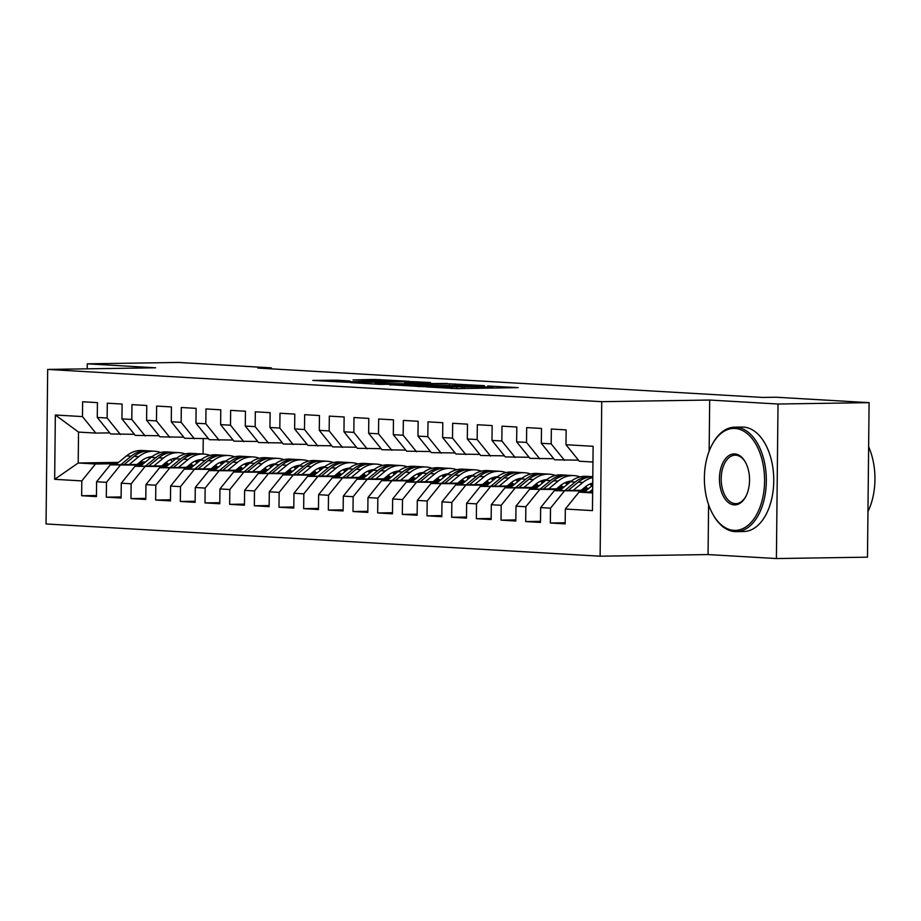 <?xml version="1.0" encoding="UTF-8"?>
<svg xmlns="http://www.w3.org/2000/svg" width="921" height="921" viewBox="0 0 921 921"><rect width="100%" height="100%" fill="white"/><g stroke="black" fill="none" stroke-linecap="round" stroke-linejoin="round"><path stroke-width="1.38" d="M426.147 386.912L456.977 388.627L518.258 387.637L487.727 385.98L492.965 386.601L487.589 386.924L426.147 386.912M336.936 380.177L312.795 380.442L347.896 382.284L409.177 381.294L374.076 379.44L352.996 379.936L398.413 381.075L343.245 381.847L337.236 381.444L349.957 380.983L336.936 380.177L336.913 381.893M257.868 368.066L762.6 397.435L776.092 397.227L869.09 402.65L778.015 404.02L709.688 400.036L601.735 401.671L47.673 369.425L155.614 367.801L87.276 363.83L178.352 362.448L271.361 367.87L257.868 368.066M389.79 384.725L423.2 386.67L484.481 385.669L449.39 383.827L389.779 384.966M379.82 384.379L350.452 382.629L411.733 381.628L430.487 382.526L404.63 382.986L411.86 383.654L447.318 383.493L379.82 384.379M601.735 401.671L600.124 556.192L46.05 523.957L47.673 369.425M565.172 522.783L550.355 523.001L565.16 523.865L565.321 509.037L592.456 510.614L593.124 446.294L565.989 444.716L566.15 429.888L551.345 429.036L551.184 443.864L541.318 443.289L541.479 428.461L526.674 427.597L526.524 442.425L516.646 441.85L516.808 427.022L502.003 426.158L501.853 440.986L491.987 440.411L492.136 425.583L477.331 424.731L477.182 439.547L467.315 438.983L467.465 424.155L452.672 423.292L452.51 438.12L442.644 437.544L442.794 422.716L428 421.853L427.839 436.681L417.973 436.105L418.134 421.277L403.329 420.425L403.168 435.242L393.302 434.677L393.463 419.849L378.658 418.986L378.508 433.814L368.642 433.238L368.791 418.41L353.986 417.547L353.837 432.375L343.97 431.799L344.12 416.971L329.315 416.119L329.165 430.936L319.299 430.372L319.449 415.544L304.655 414.68L304.494 429.508L294.628 428.933L294.789 414.105L279.984 413.241L279.823 428.069L269.957 427.494L270.118 412.666L255.313 411.802L255.163 426.63L245.285 426.055L245.447 411.238L230.641 410.375L230.492 425.203L220.626 424.627L220.775 409.799L205.97 408.936L205.82 423.764L195.954 423.188L196.104 408.36L181.31 407.496L181.149 422.325L171.283 421.749L171.433 406.932L156.639 406.069L156.478 420.897L146.612 420.321L146.773 405.493L131.968 404.63L131.807 419.458L121.94 418.882L122.102 404.054L107.297 403.191L107.147 418.019L97.269 417.443L97.43 402.627L82.625 401.763L82.476 416.591L95.796 433.089L78.527 432.087L78.204 462.987L95.462 464L117.013 463.666M550.355 523.001L550.516 508.173L540.65 507.598L554.315 490.697L586.631 490.202M540.5 521.344L525.695 521.562L540.489 522.426L540.65 507.598M525.695 521.562L525.845 506.746L515.979 506.17L529.644 489.258L561.96 488.775M515.829 519.905L501.024 520.135L515.818 520.998L515.979 506.17M501.024 520.135L501.174 505.307L491.307 504.731L504.973 487.819L537.288 487.336M491.169 518.477L476.353 518.696L491.158 519.559L491.307 504.731M476.353 518.696L476.502 503.868L466.636 503.292L480.313 486.392L512.617 485.897M466.498 517.038L451.681 517.257L466.487 518.12L466.636 503.292M451.681 517.257L451.843 502.44L441.965 501.864L455.642 484.953L487.946 484.469M441.827 515.599L427.01 515.829L441.815 516.693L441.965 501.864M427.01 515.829L427.171 501.001L417.305 500.425L430.97 483.513L463.275 483.03M417.155 514.171L402.339 514.39L417.144 515.253L417.305 500.425M402.339 514.39L402.5 499.562L392.634 498.986L406.299 482.086L438.615 481.591M392.484 512.732L377.679 512.951L392.473 513.814L392.634 498.986M377.679 512.951L377.829 498.134L367.963 497.559L381.628 480.647L413.943 480.163M367.824 511.293L353.008 511.523L367.813 512.387L367.963 497.559M353.008 511.523L353.157 496.695L343.291 496.12L356.957 479.208L389.272 478.724M343.153 509.866L328.337 510.084L343.142 510.948L343.291 496.12M328.337 510.084L328.498 495.256L318.62 494.681L332.297 477.78L364.601 477.285M318.482 508.427L303.665 508.645L318.47 509.509L318.62 494.681M303.665 508.645L303.826 493.829L293.96 493.253L307.626 476.341L339.93 475.858M293.811 506.987L278.994 507.218L293.799 508.07L293.96 493.253M278.994 507.218L279.155 492.39L269.289 491.814L282.954 474.902L315.258 474.419M269.139 505.56L254.334 505.779L269.128 506.642L269.289 491.814M254.334 505.779L254.484 490.951L244.618 490.375L258.283 473.463L290.599 472.98M244.468 504.121L229.663 504.34L244.456 505.203L244.618 490.375M229.663 504.34L229.813 489.512L219.946 488.947L233.612 472.036L265.927 471.552M219.808 502.682L204.992 502.912L219.797 503.764L219.946 488.947M204.992 502.912L205.141 488.084L195.275 487.508L208.94 470.596L241.256 470.113M195.137 501.254L180.32 501.473L195.125 502.336L195.275 487.508M180.32 501.473L180.481 486.645L170.604 486.069L184.281 469.157L216.585 468.674M170.466 499.815L155.649 500.034L170.454 500.897L170.604 486.069M155.649 500.034L155.81 485.206L145.944 484.642L159.609 467.73L191.913 467.235M145.794 498.376L130.978 498.606L145.783 499.458L145.944 484.642M130.978 498.606L131.139 483.778L121.273 483.203L134.938 466.291L167.242 465.807M121.123 496.949L106.318 497.167L121.112 498.031L121.273 483.203M106.318 497.167L106.468 482.339L96.601 481.764L110.267 464.852L142.582 464.368M96.452 495.51L81.647 495.728L96.44 496.592L96.601 481.764M81.647 495.728L81.796 480.9L54.661 479.323L55.341 415.003L82.476 416.591M134.397 434.309L110.589 433.952L97.269 417.443M107.147 418.019L120.455 434.528M138.461 463.344L143.929 463.263M196.438 462.469L197.75 462.457M199.097 461.168L195.448 461.225M145.495 461.974L140.038 462.054M118.579 462.377L78.204 462.987L54.661 479.323M81.796 480.9L95.462 464M159.068 435.748L135.26 435.391L121.94 418.882M131.807 419.458L145.127 435.955M164.03 464.046L169.487 463.965M220.556 463.194L223.319 463.148M110.267 464.852L141.684 465.105M163.132 464.783L168.589 464.702M221.109 463.908L222.422 463.885M106.468 482.339L120.133 465.427M183.74 437.187L159.932 436.819L146.612 420.321M156.478 420.897L169.798 437.394M188.701 465.485L194.158 465.404M245.228 464.633L247.991 464.587M134.938 466.291L166.356 466.544M187.803 466.222L193.26 466.141M245.78 465.347L247.093 465.324M131.139 483.778L144.804 466.866M208.399 438.626L184.603 438.258L171.283 421.749M181.149 422.325L194.469 438.833M213.373 466.912L218.83 466.832M269.899 466.061L272.662 466.026M159.609 467.73L191.015 467.972M212.475 467.649L217.932 467.569M270.452 466.786L271.764 466.763M155.81 485.206L169.476 468.305M233.071 440.054L209.274 439.697L195.954 423.188M205.82 423.764L219.14 440.261M238.032 468.352L243.501 468.271M294.57 467.5L297.322 467.465M184.281 469.157L215.687 469.411M237.134 469.088L242.603 469.008M295.123 468.213L296.424 468.19M180.481 486.645L194.147 469.733M257.742 441.493L233.934 441.124L220.626 424.627M230.492 425.203L243.812 441.7M262.704 469.791L268.172 469.71M319.23 468.939L321.993 468.893M208.94 470.596L240.358 470.85M261.806 470.527L267.274 470.447M319.794 469.652L321.095 469.629M205.141 488.084L218.818 471.172M282.413 442.932L258.605 442.564L245.285 426.055M255.163 426.63L268.471 443.139M287.375 471.218L292.843 471.138M343.901 470.366L346.664 470.332M233.612 472.036L265.029 472.277M286.477 471.955L291.945 471.874M344.454 471.092L345.766 471.068M229.813 489.512L243.478 472.611M307.084 444.359L283.277 444.003L269.957 427.494M279.823 428.069L293.143 444.567M312.046 472.657L317.503 472.577M368.573 471.805L371.336 471.771M258.283 473.463L289.701 473.716M311.148 473.394L316.605 473.313M369.125 472.519L370.438 472.508M254.484 490.951L268.149 474.039M331.756 445.799L307.948 445.43L294.628 428.933M304.494 429.508L317.814 446.006M336.718 474.096L342.175 474.016M393.244 473.244L396.007 473.198M282.954 474.902L314.36 475.155M335.82 474.833L341.277 474.752M393.797 473.958L395.109 473.935M279.155 492.39L292.82 475.478M356.415 447.238L332.619 446.869L319.299 430.372M329.165 430.936L342.485 447.445M361.389 475.535L366.846 475.443M417.915 474.683L420.667 474.637M307.626 476.341L339.032 476.594M360.491 476.261L365.948 476.18M418.468 475.397L419.78 475.374M303.826 493.829L317.492 476.917M381.087 448.665L357.29 448.308L343.97 431.799M353.837 432.375L367.157 448.884M386.049 476.963L391.517 476.882M442.575 476.111L445.338 476.076M332.297 477.78L363.703 478.022M385.151 477.7L390.619 477.619M443.139 476.825L444.44 476.813M328.498 495.256L342.163 478.344M405.758 450.104L381.95 449.736L368.642 433.238M378.508 433.814L391.816 450.311M410.72 478.402L416.188 478.321M467.246 477.55L470.009 477.504M356.957 479.208L388.374 479.461M409.822 479.139L415.29 479.058M467.81 478.264L469.111 478.241M353.157 496.695L366.834 479.783M430.429 451.543L406.622 451.175L393.302 434.677M403.168 435.242L416.488 451.75M435.391 479.841L440.848 479.749M491.918 478.989L494.681 478.943M381.628 480.647L413.045 480.9M434.493 480.578L439.962 480.486M492.47 479.703L493.783 479.68M377.829 498.134L391.494 481.223M455.101 452.971L431.293 452.614L417.973 436.105M427.839 436.681L441.159 453.19M460.063 481.269L465.519 481.188M516.589 480.417L519.352 480.382M406.299 482.086L437.717 482.328M459.165 482.005L464.621 481.925M517.142 481.13L518.454 481.119M402.5 499.562L416.165 482.65M479.772 454.41L455.964 454.041L442.644 437.544M452.51 438.12L465.83 454.617M484.734 482.708L490.191 482.627M541.26 481.856L544.023 481.81M430.97 483.513L462.377 483.767M483.836 483.444L489.293 483.364M541.813 482.569L543.125 482.546M427.171 501.001L440.837 484.089M504.432 455.849L480.635 455.481L467.315 438.983M477.182 439.547L490.502 456.056M509.394 484.147L514.862 484.055M565.931 483.295L568.683 483.249M455.642 484.953L487.048 485.206M508.507 484.883L513.964 484.791M566.484 484.009L567.785 483.986M451.843 502.44L465.508 485.528M529.103 457.277L505.295 456.92L491.987 440.411M501.853 440.986L515.173 457.495M534.065 485.574L539.533 485.494M590.591 484.722L592.721 484.699M480.313 486.392L511.719 486.633M533.167 486.311L538.635 486.23M591.155 485.436L592.456 485.425M476.502 503.868L490.179 486.967M553.774 458.716L529.966 458.347L516.646 441.85M526.524 442.425L539.833 458.923M558.736 487.013L564.205 486.933M504.973 487.819L536.39 488.072M557.838 487.75L563.307 487.67M501.174 505.307L514.839 488.395M578.446 460.155L554.638 459.786L541.318 443.289M551.184 443.864L564.504 460.362M583.407 488.452L588.864 488.36M529.644 489.258L561.062 489.512M582.509 489.189L587.966 489.097M525.845 506.746L539.51 489.834M592.963 462.02L579.309 461.225L565.989 444.716M554.315 490.697L585.733 490.939M550.516 508.173L564.182 491.273M271.35 368.849L271.361 367.87M87.276 363.83L87.23 368.837M708.583 504.673L708.065 554.569L776.403 558.552L778.015 404.02M776.403 558.552L867.478 557.17L869.09 402.65M708.065 554.569L600.124 556.192M203.242 438.695L203.081 454.03M109.726 432.882L95.796 433.089M565.321 509.037L578.987 492.125L592.652 491.918M578.987 492.125L592.64 492.919M78.527 432.087L55.341 415.003M709.688 400.036L709.147 451.175M419.446 386.348L476.951 385.554L418.779 385.531L413.402 385.853L419.435 386.647M379.556 383.366L375.054 383.631L381.064 384.034L408.015 383.815L379.556 383.366M584.386 492.044L592.721 485.206M592.675 489.362L589.498 491.975M581.163 490.294L585.215 486.967A26.536 21.402 -86.7 0 1 592.744 483.041M573.173 490.409L582.855 482.466A31.97 25.788 -86.7 0 1 592.802 477.515M559.715 490.617L570.525 481.741A31.97 25.788 -86.7 0 1 586.251 476.33L590.937 476.606A31.97 25.788 93.3 0 0 575.211 482.017L564.826 490.536M592.042 483.237A26.536 21.402 -86.7 0 1 592.733 483.56M568.05 490.49L578.169 482.19A31.97 25.788 -86.7 0 1 592.813 476.744M592.422 476.744A31.97 25.788 93.3 0 0 590.937 476.606M556.491 488.855L560.544 485.528A26.536 21.402 -86.7 0 1 571.411 481.05M585.652 486.61A26.536 21.402 -86.7 0 1 587.276 488.395M548.502 488.97L558.184 481.027A31.97 25.788 -86.7 0 1 573.921 475.616A31.97 25.788 -86.7 0 1 580.034 476.905M589.993 484.009A31.97 25.788 -86.7 0 1 591.627 486.104M535.043 489.178L545.854 480.313A31.97 25.788 -86.7 0 1 561.58 474.891L566.265 475.167A31.97 25.788 93.3 0 0 550.539 480.578L540.155 489.097M567.371 481.81A26.536 21.402 -86.7 0 1 569.27 482.777M543.39 489.051L553.498 480.75A31.97 25.788 -86.7 0 1 569.236 475.34L573.921 475.616M567.75 475.305A31.97 25.788 93.3 0 0 566.265 475.167M569.754 481.246A26.536 21.402 -86.7 0 1 570.755 481.556M735.016 428.461A50.989 30.094 -90.9 0 0 711.956 444.97A50.989 30.094 -90.9 0 0 713.004 514.517A50.989 30.094 -90.9 0 0 733.945 530.369A50.989 30.094 -90.9 0 0 764.58 481.165A50.989 30.094 -90.9 0 0 735.016 428.461M711.956 444.97L712.417 444.106A52.244 30.83 89.1 0 1 734.705 427.16A52.244 30.83 89.1 0 1 736.04 427.194A52.244 30.83 89.1 0 1 766.341 480.06A52.244 30.83 89.1 0 1 736.282 531.636A52.244 30.83 89.1 0 1 734.946 531.601A52.244 30.83 89.1 0 1 713.487 515.369L713.004 514.517M734.751 453.938A25.489 15.047 89.1 0 1 745.227 461.858A25.489 15.047 89.1 0 1 745.745 496.638A25.489 15.047 89.1 0 1 734.221 504.892A25.489 15.047 89.1 0 1 719.439 478.54A25.489 15.047 89.1 0 1 734.751 453.938M745.469 462.296A24.245 14.31 -90.9 0 0 735.752 455.17A24.245 14.31 -90.9 0 0 735.131 455.158A24.245 14.31 -90.9 0 0 721.189 479.093A24.245 14.31 -90.9 0 0 735.246 503.626A24.245 14.31 -90.9 0 0 735.856 503.637A24.245 14.31 -90.9 0 0 745.975 496.2M734.705 427.16L742.13 427.056A52.244 30.83 89.1 0 1 743.466 427.079A52.244 30.83 89.1 0 1 773.755 479.956A52.244 30.83 89.1 0 1 743.708 531.521L736.282 531.636M868.63 446.766A52.244 30.83 89.1 0 1 867.95 511.569M531.82 487.416L535.872 484.101A26.536 21.402 -86.7 0 1 546.74 479.611M560.981 485.183A26.536 21.402 -86.7 0 1 562.604 486.956M523.83 487.543L533.512 479.588A31.97 25.788 -86.7 0 1 549.25 474.177A31.97 25.788 -86.7 0 1 555.363 475.466M565.333 482.569A31.97 25.788 -86.7 0 1 566.968 484.665M510.372 487.739L521.182 478.874A31.97 25.788 -86.7 0 1 536.92 473.463L541.606 473.728A31.97 25.788 93.3 0 0 525.868 479.15L515.484 487.67M542.699 480.371A26.536 21.402 -86.7 0 1 544.599 481.338M518.719 487.612L528.827 479.323A31.97 25.788 -86.7 0 1 544.564 473.901L549.25 474.177M543.079 473.866A31.97 25.788 93.3 0 0 541.606 473.728M545.082 479.806A26.536 21.402 -86.7 0 1 546.084 480.129M507.16 485.977L511.201 482.662A26.536 21.402 -86.7 0 1 522.069 478.172M536.321 483.744A26.536 21.402 -86.7 0 1 537.933 485.517M499.159 486.104L508.853 478.16A31.97 25.788 -86.7 0 1 524.579 472.738A31.97 25.788 -86.7 0 1 530.692 474.027M540.662 481.13A31.97 25.788 -86.7 0 1 542.296 483.226M485.701 486.311L496.511 477.435A31.97 25.788 -86.7 0 1 512.249 472.024L516.934 472.3A31.97 25.788 93.3 0 0 501.197 477.711L490.812 486.23M518.028 478.932A26.536 21.402 -86.7 0 1 519.928 479.899M494.047 486.184L504.155 477.884A31.97 25.788 -86.7 0 1 519.893 472.473L524.579 472.738M518.408 472.438A31.97 25.788 93.3 0 0 516.934 472.3M520.411 478.367A26.536 21.402 -86.7 0 1 521.413 478.69M482.489 484.55L486.541 481.223A26.536 21.402 -86.7 0 1 497.398 476.744M511.65 482.305A26.536 21.402 -86.7 0 1 513.262 484.089M474.488 484.665L484.181 476.721A31.97 25.788 -86.7 0 1 499.907 471.31A31.97 25.788 -86.7 0 1 506.02 472.588M515.99 479.703A31.97 25.788 -86.7 0 1 517.625 481.798M461.03 484.872L471.84 476.007A31.97 25.788 -86.7 0 1 487.577 470.585L492.263 470.861A31.97 25.788 93.3 0 0 476.525 476.272L466.153 484.791M493.357 477.492A26.536 21.402 -86.7 0 1 495.256 478.471M469.376 484.745L479.496 476.445A31.97 25.788 -86.7 0 1 495.222 471.034L499.907 471.31M493.737 470.999A31.97 25.788 93.3 0 0 492.263 470.861M495.751 476.94A26.536 21.402 -86.7 0 1 496.741 477.251M457.818 483.111L461.87 479.795A26.536 21.402 -86.7 0 1 472.738 475.305M486.979 480.877A26.536 21.402 -86.7 0 1 488.602 482.65M449.828 483.237L459.51 475.282A31.97 25.788 -86.7 0 1 475.236 469.871A31.97 25.788 -86.7 0 1 481.349 471.161M491.319 478.264A31.97 25.788 -86.7 0 1 492.954 480.359M436.37 483.433L447.169 474.568A31.97 25.788 -86.7 0 1 462.906 469.157L467.592 469.422A31.97 25.788 93.3 0 0 451.866 474.845L441.481 483.364M468.697 476.065A26.536 21.402 -86.7 0 1 470.585 477.032M444.705 483.306L454.824 475.017A31.97 25.788 -86.7 0 1 470.55 469.595L475.236 469.871M469.065 469.56A31.97 25.788 93.3 0 0 467.592 469.422M471.08 475.501A26.536 21.402 -86.7 0 1 472.07 475.812M433.146 481.671L437.199 478.356A26.536 21.402 -86.7 0 1 448.067 473.866M462.307 479.438A26.536 21.402 -86.7 0 1 463.931 481.211M425.157 481.798L434.839 473.855A31.97 25.788 -86.7 0 1 450.576 468.432A31.97 25.788 -86.7 0 1 456.689 469.722M466.648 476.825A31.97 25.788 -86.7 0 1 468.282 478.92M411.699 482.005L422.509 473.129A31.97 25.788 -86.7 0 1 438.235 467.718L442.92 467.995A31.97 25.788 93.3 0 0 427.194 473.406L416.81 481.925M444.026 474.626A26.536 21.402 -86.7 0 1 445.925 475.593M420.045 481.879L430.153 473.578A31.97 25.788 -86.7 0 1 445.879 468.167L450.576 468.432M444.406 468.133A31.97 25.788 93.3 0 0 442.92 467.995M446.409 474.062A26.536 21.402 -86.7 0 1 447.399 474.384M408.475 480.244L412.527 476.917A26.536 21.402 -86.7 0 1 423.395 472.438M437.636 477.999A26.536 21.402 -86.7 0 1 439.259 479.772M400.485 480.359L410.167 472.415A31.97 25.788 -86.7 0 1 425.905 467.005A31.97 25.788 -86.7 0 1 432.018 468.282M441.976 475.386A31.97 25.788 -86.7 0 1 443.611 477.481M387.027 480.566L397.837 471.702A31.97 25.788 -86.7 0 1 413.564 466.279L418.261 466.556A31.97 25.788 93.3 0 0 402.523 471.966L392.139 480.486M419.354 473.187A26.536 21.402 -86.7 0 1 421.254 474.165M395.374 480.44L405.482 472.139A31.97 25.788 -86.7 0 1 421.219 466.728L425.905 467.005M419.734 466.694A31.97 25.788 93.3 0 0 418.261 466.556M421.737 472.623A26.536 21.402 -86.7 0 1 422.739 472.945M383.804 478.805L387.856 475.478A26.536 21.402 -86.7 0 1 398.724 470.999M412.965 476.571A26.536 21.402 -86.7 0 1 414.588 478.344M375.814 478.932L385.496 470.976A31.97 25.788 -86.7 0 1 401.234 465.566A31.97 25.788 -86.7 0 1 407.347 466.855M417.317 473.958A31.97 25.788 -86.7 0 1 418.951 476.053M362.356 479.127L373.166 470.263A31.97 25.788 -86.7 0 1 388.904 464.852L393.589 465.117A31.97 25.788 93.3 0 0 377.852 470.539L367.467 479.047M394.683 471.759A26.536 21.402 -86.7 0 1 396.583 472.726M370.703 479.001L380.81 470.712A31.97 25.788 -86.7 0 1 396.548 465.289L401.234 465.566M395.063 465.255A31.97 25.788 93.3 0 0 393.589 465.117M397.066 471.195A26.536 21.402 -86.7 0 1 398.068 471.506M359.144 477.366L363.185 474.05A26.536 21.402 -86.7 0 1 374.053 469.56M388.305 475.132A26.536 21.402 -86.7 0 1 389.917 476.905M351.143 477.492L360.836 469.549A31.97 25.788 -86.7 0 1 376.562 464.126A31.97 25.788 -86.7 0 1 382.675 465.416M392.645 472.519A31.97 25.788 -86.7 0 1 394.28 474.614M337.685 477.688L348.495 468.824A31.97 25.788 -86.7 0 1 364.232 463.413L368.918 463.689A31.97 25.788 93.3 0 0 353.18 469.1L342.808 477.619M370.012 470.32A26.536 21.402 -86.7 0 1 371.911 471.287M346.031 477.573L356.139 469.273A31.97 25.788 -86.7 0 1 371.877 463.85L376.562 464.126M370.392 463.827A31.97 25.788 93.3 0 0 368.918 463.689M372.395 469.756A26.536 21.402 -86.7 0 1 373.396 470.078M334.473 475.938L338.525 472.611A26.536 21.402 -86.7 0 1 349.381 468.133M363.634 473.693A26.536 21.402 -86.7 0 1 365.257 475.466M326.471 476.053L336.165 468.11A31.97 25.788 -86.7 0 1 351.891 462.687A31.97 25.788 -86.7 0 1 358.004 463.977M367.974 471.08A31.97 25.788 -86.7 0 1 369.609 473.175M313.025 476.261L323.824 467.396A31.97 25.788 -86.7 0 1 339.561 461.974L344.247 462.25A31.97 25.788 93.3 0 0 328.509 467.661L318.136 476.18M345.352 468.881A26.536 21.402 -86.7 0 1 347.24 469.86M321.36 476.134L331.479 467.833A31.97 25.788 -86.7 0 1 347.205 462.423L351.891 462.687M345.72 462.388A31.97 25.788 93.3 0 0 344.247 462.25M347.735 468.317A26.536 21.402 -86.7 0 1 348.725 468.639M309.801 474.499L313.854 471.172A26.536 21.402 -86.7 0 1 324.722 466.694M338.963 472.254A26.536 21.402 -86.7 0 1 340.586 474.039M301.812 474.626L311.494 466.671A31.97 25.788 -86.7 0 1 327.22 461.26A31.97 25.788 -86.7 0 1 333.344 462.549M343.303 469.652A31.97 25.788 -86.7 0 1 344.938 471.748M288.354 474.822L299.164 465.957A31.97 25.788 -86.7 0 1 314.89 460.535L319.575 460.811A31.97 25.788 93.3 0 0 303.849 466.233L293.465 474.741M320.681 467.454A26.536 21.402 -86.7 0 1 322.569 468.421M296.689 474.695L306.808 466.406A31.97 25.788 -86.7 0 1 322.534 460.984L327.22 461.26M321.061 460.949A31.97 25.788 93.3 0 0 319.575 460.811M323.064 466.889A26.536 21.402 -86.7 0 1 324.054 467.2M285.13 473.06L289.182 469.745A26.536 21.402 -86.7 0 1 300.05 465.255M314.291 470.827A26.536 21.402 -86.7 0 1 315.915 472.6M277.14 473.187L286.822 465.243A31.97 25.788 -86.7 0 1 302.56 459.821A31.97 25.788 -86.7 0 1 308.673 461.11M318.631 468.213A31.97 25.788 -86.7 0 1 320.266 470.309M263.682 473.382L274.493 464.518A31.97 25.788 -86.7 0 1 290.219 459.107L294.904 459.372A31.97 25.788 93.3 0 0 279.178 464.794L268.794 473.313M296.009 466.014A26.536 21.402 -86.7 0 1 297.909 466.982M272.029 473.267L282.137 464.967A31.97 25.788 -86.7 0 1 297.874 459.544L302.56 459.821M296.389 459.521A31.97 25.788 93.3 0 0 294.904 459.372M298.392 465.45A26.536 21.402 -86.7 0 1 299.394 465.773M260.459 471.633L264.511 468.305A26.536 21.402 -86.7 0 1 275.379 463.827M289.62 469.388A26.536 21.402 -86.7 0 1 291.243 471.161M252.469 471.748L262.151 463.804A31.97 25.788 -86.7 0 1 277.889 458.382A31.97 25.788 -86.7 0 1 284.002 459.671M293.96 466.774A31.97 25.788 -86.7 0 1 295.606 468.87M239.011 471.955L249.821 463.09A31.97 25.788 -86.7 0 1 265.547 457.668L270.244 457.944A31.97 25.788 93.3 0 0 254.507 463.355L244.123 471.874M271.338 464.575A26.536 21.402 -86.7 0 1 273.238 465.554M247.358 471.828L257.466 463.528A31.97 25.788 -86.7 0 1 273.203 458.117L277.889 458.382M271.718 458.082A31.97 25.788 93.3 0 0 270.244 457.944M273.721 464.011A26.536 21.402 -86.7 0 1 274.723 464.334M235.788 470.194L239.84 466.866A26.536 21.402 -86.7 0 1 250.708 462.388A26.536 21.402 93.3 0 0 250.547 462.4M264.949 467.949A26.536 21.402 -86.7 0 1 266.572 469.733M227.798 470.309L237.48 462.365A31.97 25.788 -86.7 0 1 253.217 456.954A31.97 25.788 -86.7 0 1 259.331 458.244M269.3 465.347A31.97 25.788 -86.7 0 1 270.935 467.442M214.34 470.516L225.15 461.651A31.97 25.788 -86.7 0 1 240.888 456.229L245.573 456.505A31.97 25.788 93.3 0 0 229.836 461.928L219.451 470.435M246.667 463.148A26.536 21.402 -86.7 0 1 248.566 464.115M222.686 470.389L232.794 462.1A31.97 25.788 -86.7 0 1 248.532 456.678L253.217 456.954M247.047 456.643A31.97 25.788 93.3 0 0 245.573 456.505M249.05 462.584A26.536 21.402 -86.7 0 1 250.052 462.895M211.128 468.754L215.169 465.439A26.536 21.402 -86.7 0 1 226.036 460.949M240.289 466.521A26.536 21.402 -86.7 0 1 241.901 468.294M203.127 468.881L212.82 460.937A31.97 25.788 -86.7 0 1 228.546 455.515A31.97 25.788 -86.7 0 1 234.659 456.804M244.629 463.908A31.97 25.788 -86.7 0 1 246.264 466.003M189.668 469.077L200.479 460.212A31.97 25.788 -86.7 0 1 216.216 454.801L220.902 455.066A31.97 25.788 93.3 0 0 205.164 460.488L194.792 469.008M221.996 461.709A26.536 21.402 -86.7 0 1 223.895 462.676M198.015 468.95L208.134 460.661A31.97 25.788 -86.7 0 1 223.861 455.239L228.546 455.515M222.375 455.204A31.97 25.788 93.3 0 0 220.902 455.066M224.379 461.145A26.536 21.402 -86.7 0 1 225.38 461.467M186.456 467.327L190.509 464A26.536 21.402 -86.7 0 1 201.365 459.521M215.618 465.082A26.536 21.402 -86.7 0 1 217.241 466.855M178.455 467.442L188.149 459.498A31.97 25.788 -86.7 0 1 203.875 454.076A31.97 25.788 -86.7 0 1 209.988 455.365M219.958 462.469A31.97 25.788 -86.7 0 1 221.593 464.564M165.009 467.649L175.807 458.785A31.97 25.788 -86.7 0 1 191.545 453.362L196.231 453.639A31.97 25.788 93.3 0 0 180.504 459.049L170.12 467.569M197.336 460.27A26.536 21.402 -86.7 0 1 199.224 461.248M173.344 467.523L183.463 459.222A31.97 25.788 -86.7 0 1 199.189 453.811L203.875 454.076M197.704 453.777A31.97 25.788 93.3 0 0 196.231 453.639M199.719 459.706A26.536 21.402 -86.7 0 1 200.709 460.028M161.785 465.888L165.838 462.561A26.536 21.402 -86.7 0 1 176.705 458.082M190.946 463.643A26.536 21.402 -86.7 0 1 192.57 465.427M153.795 466.003L163.478 458.059A31.97 25.788 -86.7 0 1 179.215 452.648A31.97 25.788 -86.7 0 1 185.328 453.938M195.287 461.041A31.97 25.788 -86.7 0 1 196.921 463.136M140.337 466.21L151.148 457.346A31.97 25.788 -86.7 0 1 166.874 451.923L171.559 452.199A31.97 25.788 93.3 0 0 155.833 457.622L145.449 466.13M172.664 458.842A26.536 21.402 -86.7 0 1 174.553 459.809M148.672 466.084L158.792 457.783A31.97 25.788 -86.7 0 1 174.518 452.372L179.215 452.648M173.044 452.338A31.97 25.788 93.3 0 0 171.559 452.199M175.048 458.278A26.536 21.402 -86.7 0 1 176.038 458.589M137.114 464.449L141.166 461.133A26.536 21.402 -86.7 0 1 152.034 456.643M166.275 462.215A26.536 21.402 -86.7 0 1 167.898 463.988M129.124 464.575L138.806 456.632A31.97 25.788 -86.7 0 1 154.544 451.209A31.97 25.788 -86.7 0 1 160.657 452.499M170.615 459.602A31.97 25.788 -86.7 0 1 172.25 461.697M115.666 464.771L126.476 455.907A31.97 25.788 -86.7 0 1 142.202 450.496L146.888 450.76A31.97 25.788 93.3 0 0 131.162 456.183L120.778 464.702M147.993 457.403A26.536 21.402 -86.7 0 1 149.893 458.37M124.013 464.645L134.121 456.356A31.97 25.788 -86.7 0 1 149.858 450.933L154.544 451.209M148.373 450.899A31.97 25.788 93.3 0 0 146.888 450.76M150.376 456.839A26.536 21.402 -86.7 0 1 151.378 457.161M451.82 388.57L451.831 387.465M456.781 388.639L456.793 387.384M464.265 388.524L464.276 386.705M482.616 388.248L482.627 386.993M487.577 388.167L487.589 386.924M449.367 385.07L449.39 383.827M455.112 384.99L455.124 383.919M411.722 382.883L411.733 381.628M417.455 382.802L417.466 381.72M374.064 380.695L374.076 379.44M379.797 380.603L379.809 379.533M331.18 381.559L331.203 380.085M578.169 482.19L582.855 482.466M570.525 481.741L575.211 482.017M553.498 480.75L558.184 481.027M545.854 480.313L550.539 480.578M528.827 479.323L533.512 479.588M521.182 478.874L525.868 479.15M504.155 477.884L508.853 478.16M496.511 477.435L501.197 477.711M479.496 476.445L484.181 476.721M471.84 476.007L476.525 476.272M454.824 475.017L459.51 475.282M447.169 474.568L451.866 474.845M430.153 473.578L434.839 473.855M422.509 473.129L427.194 473.406M405.482 472.139L410.167 472.415M397.837 471.702L402.523 471.966M380.81 470.712L385.496 470.976M373.166 470.263L377.852 470.539M356.139 469.273L360.836 469.549M348.495 468.824L353.18 469.1M331.479 467.833L336.165 468.11M323.824 467.396L328.509 467.661M306.808 466.406L311.494 466.671M299.164 465.957L303.849 466.233M282.137 464.967L286.822 465.243M274.493 464.518L279.178 464.794M257.466 463.528L262.151 463.804M249.821 463.09L254.507 463.355M232.794 462.1L237.48 462.365M225.15 461.651L229.836 461.928M208.134 460.661L212.82 460.937M200.479 460.212L205.164 460.488M183.463 459.222L188.149 459.498M175.807 458.785L180.504 459.049M158.792 457.783L163.478 458.059M151.148 457.346L155.833 457.622M134.121 456.356L138.806 456.632M126.476 455.907L131.162 456.183M462.158 388.558L462.169 387.073M492.954 388.086L492.965 386.601"/></g></svg>
